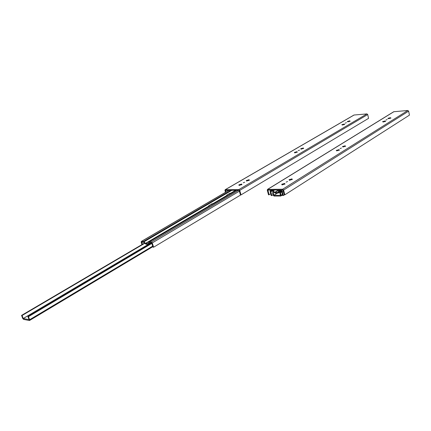 <?xml version="1.0" encoding="UTF-8"?>
<svg xmlns="http://www.w3.org/2000/svg" width="431" height="431" viewBox="0 0 431 431"><rect width="100%" height="100%" fill="white"/><g stroke="black" fill="none" stroke-linecap="round" stroke-linejoin="round"><path stroke-width="0.65" d="M344.25 124.543L342.23 125.044L342.618 124.785L341.837 124.694L344.337 124.015L343.954 124.273L344.735 124.365L344.25 124.543M346.449 122.679L345.242 123.126L346.449 122.679M302.627 148.663L303.683 148.431L302.918 148.296L303.359 147.995L300.698 148.727L301.458 148.862L301.01 149.164L302.627 148.663M296.291 152.369L297.358 152.138L296.598 151.998L297.051 151.69L294.362 152.429L295.025 152.429L294.664 152.881L296.291 152.369M299.534 150.133L298.209 150.645L299.534 150.133M248.245 180.514L249.371 180.266L248.644 180.072L249.172 179.705L246.295 180.519L246.958 180.535L246.484 181.079L248.245 180.514M240.8 184.877L241.936 184.624L241.268 184.597L241.753 184.048L238.844 184.872L239.561 185.071L239.016 185.449L240.8 184.877M225.941 192.054L225.553 190.367L239.076 190.27L240.439 194.893L240.999 194.893L368.553 118.358L367.713 114.544L366.953 113.903L353.97 115.034L225.144 189.726L224.955 190.475L225.478 192.323M240.999 194.893L239.755 190.373L238.882 189.565L225.144 189.726M244.711 182.216L243.24 182.825L244.711 182.216M349.697 121.353L347.693 121.844L348.076 121.59L347.294 121.504L349.773 120.836L349.396 121.089L350.177 121.176L349.697 121.353M248.789 180.476L248.547 179.819M342.656 125.006L343.626 124.618M295.23 152.795L295.472 152.391L296.329 152.369M239.803 185.249L240.035 184.824L241.118 184.872M348.108 121.811L348.286 121.289M348.329 121.472L348.868 121.127M349.557 121.37L349.396 121.089M301.56 149.088L301.754 148.496M301.802 148.69L302.379 148.323M247.238 180.896L247.416 180.266M247.475 180.476L248.094 180.083M248.154 180.287L248.52 180.508M239.62 185.282L239.507 184.894M236.673 190.292L149.185 241.904L151.313 241.969L152.245 242.901L153.608 247.211L153.043 247.173L151.561 242.745L149.611 242.642L148.469 244.42L146.028 244.269L143.647 242.265L141.788 242.157L142.402 244.329M149.174 241.91L148.221 243.65L145.786 243.499L143.404 241.5L141.33 241.435L141.196 242.233L141.95 244.592M208.82 206.724L208.744 205.727L212.052 203.782L214.218 203.54M226.83 196.094L226.717 195.151L229.863 193.298L231.97 193.061M227.202 195.879L229.782 194.354M209.256 206.465L211.966 204.865M153.608 247.211L240.816 194.893M144.746 243.305L22.083 315.487L21.55 315.39L22.692 318.412L23.57 319.393L29.378 320.502L29.604 319.721L28.457 316.666L151.852 243.396M22.083 315.487L23.247 318.536L29.06 319.635L27.913 316.57L151.755 243.089M21.55 315.39L144.52 243.084M27.913 316.57L28.457 316.666M385.19 121.499L383.067 122.016L383.439 121.752L382.556 121.661L385.169 120.96L384.797 121.224L385.686 121.316L385.19 121.499M387.194 119.576L385.96 120.028L387.194 119.576M344.552 146.497L345.673 146.26L344.935 146.26L345.226 145.813L342.435 146.567L343.308 146.707L342.877 147.019L344.552 146.497M338.357 150.354L339.488 150.112L338.75 150.112L339.052 149.654L336.239 150.419L337.107 150.564L336.665 150.882L338.357 150.354M341.454 148.027L340.097 148.555L341.454 148.027M291.184 179.732L292.38 179.474L291.636 179.452L292.046 178.892L289.023 179.732L289.864 179.942L289.346 180.32L291.184 179.732M283.84 184.306L285.047 184.042L284.304 184.015L284.735 183.439L281.68 184.296L282.515 184.511L281.982 184.899L283.84 184.306M269.116 194.844L267.904 190.082L282.865 189.963L284.218 194.823L284.837 194.823L409.45 115.136L408.636 111.155L407.828 110.492L393.735 111.731L267.5 189.403L267.279 190.184L268.518 194.85L270.738 193.831M284.837 194.823L283.609 190.071L282.671 189.22L267.489 189.408M287.622 181.516L286.114 182.141L287.622 181.516M390.481 118.202L388.379 118.714L388.746 118.455L387.862 118.369L390.448 117.679L390.249 118.04L390.976 118.019L390.481 118.202M291.636 179.452L291.372 179.005M289.901 180.206L290.171 180.115M284.304 184.015L284.218 184.301M282.558 184.77L282.844 184.678M383.471 121.892L384.441 121.607M337.107 150.564L338.308 150.376M282.623 184.77L282.941 184.252L284.051 184.301M289.885 180.271L289.864 179.942M282.531 184.851L282.515 184.511M388.773 118.584L388.913 118.142M388.951 118.331L389.516 117.975M390.238 118.218L390.087 117.932M343.555 146.33L343.308 146.707M343.599 146.535L344.207 146.152M289.955 180.206L290.214 179.474M290.273 179.695L290.925 179.28M290.984 179.495L291.345 179.732M271.794 195.555L271.196 195.555L270.118 191.488L270.323 190.717L272.629 190.631L275.053 192.431L277.72 192.415L278.916 190.674L281.298 190.572L282.224 191.423L283.296 195.545L282.682 195.545L281.486 191.316L279.347 191.342L277.914 193.153L275.242 193.163L272.823 191.364L270.749 191.386L271.794 195.555L273.103 194.737M283.296 195.545L284.433 194.823M273.89 192.274L272.57 192.727L273.254 195.308L274.068 196.062L280.629 196.057L281.06 195.302L280.382 192.695L281.718 191.849M273.179 192.722L273.879 195.329L280.436 195.318L279.767 192.695L281.632 191.52M272.57 192.727L273.647 192.054M279.767 192.695L280.382 192.695M225.354 189.672L354.174 114.969M238.882 189.565L366.953 113.903M239.755 190.373L367.713 114.544M349.299 121.38L349.196 120.933M343.868 124.575L343.76 124.117M302.896 148.647L302.761 148.102M296.587 152.358L296.447 151.793M239.631 185.319L239.437 184.624M241.312 184.856L241.123 184.161M148.948 244.124L151.303 242.728M230.537 193.309L235.655 190.297M143.976 241.807L231.824 190.324M145.554 243.375L208.588 206.239M212.747 203.788L226.577 195.642M230.978 193.282L236.048 190.292M145.786 243.499L208.577 206.487M227.035 194.963L227.277 195.83M229.459 193.541L229.696 194.403M211.626 204.035L211.88 204.914M209.083 205.533L209.337 206.411M149.417 241.856L236.808 190.286M213.205 203.761L226.577 195.879M141.54 241.387L228.99 190.346M143.404 241.5L230.838 190.33M151.313 241.969L238.688 190.276M152.245 242.901L239.41 191.17M23.247 318.536L148.356 244.415M29.604 319.721L152.709 246.123M23.226 318.514L148.307 244.409M267.748 189.338L393.977 111.651M282.671 189.22L407.828 110.492M283.609 190.071L408.636 111.155M389.936 118.245L389.834 117.776M384.657 121.542L384.554 121.063M344.714 146.492L344.579 145.915M338.54 150.344L338.405 149.756M289.691 179.759L289.621 179.485M282.359 184.323L282.289 184.042M284.244 184.285L284.056 183.552M278.474 192.835L280.877 191.321M273.227 190.89L274.622 190.023M274.811 192.323L278.528 189.996M275.053 192.431L278.938 189.99M279.213 190.588L280.177 189.985M270.587 190.642L271.552 190.044M272.629 190.631L273.593 190.028M281.298 190.572L282.257 189.969M282.224 191.423L283.183 190.82M273.879 195.329L277.322 193.158M281.06 195.302L282.397 194.451M273.857 195.308L277.273 193.158M151.48 242.739L148.754 244.355M228.872 190.346L141.336 241.43M152.881 246.656L29.567 320.475M281.023 191.321L278.27 193.05M280.015 189.985L278.932 190.664M271.406 190.044L270.339 190.707M282.52 194.936L280.877 195.986"/></g></svg>
